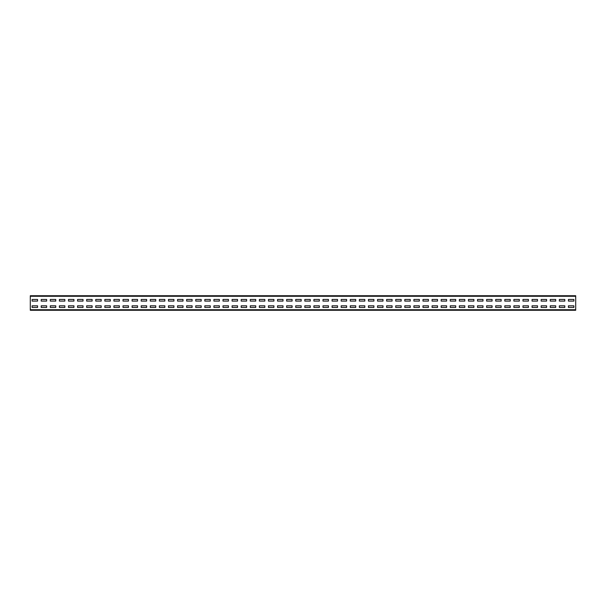 <?xml version="1.0" encoding="UTF-8"?>
<svg xmlns="http://www.w3.org/2000/svg" width="606" height="606" viewBox="0 0 606 606"><rect width="100%" height="100%" fill="white"/><g stroke="black" fill="none" stroke-linecap="round" stroke-linejoin="round"><path stroke-width="0.91" d="M30.3 296.273L30.3 295.728L575.7 295.728L575.7 310.272L30.3 310.272L30.3 296.273L575.7 296.273M573.882 301.091L573.882 299.455L568.428 299.455L568.428 301.091L573.882 301.091L573.882 299.455L568.428 299.455L568.428 301.091L573.882 301.091M564.792 301.091L564.792 299.455L559.338 299.455L559.338 301.091L564.792 301.091L564.792 299.455L559.338 299.455L559.338 301.091L564.792 301.091M555.702 301.091L555.702 299.455L550.248 299.455L550.248 301.091L555.702 301.091L555.702 299.455L550.248 299.455L550.248 301.091L555.702 301.091M546.612 301.091L546.612 299.455L541.158 299.455L541.158 301.091L546.612 301.091L546.612 299.455L541.158 299.455L541.158 301.091L546.612 301.091M537.522 301.091L537.522 299.455L532.068 299.455L532.068 301.091L537.522 301.091L537.522 299.455L532.068 299.455L532.068 301.091L537.522 301.091M528.432 301.091L528.432 299.455L522.978 299.455L522.978 301.091L528.432 301.091L528.432 299.455L522.978 299.455L522.978 301.091L528.432 301.091M519.342 301.091L519.342 299.455L513.888 299.455L513.888 301.091L519.342 301.091L519.342 299.455L513.888 299.455L513.888 301.091L519.342 301.091M510.252 301.091L510.252 299.455L504.798 299.455L504.798 301.091L510.252 301.091L510.252 299.455L504.798 299.455L504.798 301.091L510.252 301.091M501.162 301.091L501.162 299.455L495.708 299.455L495.708 301.091L501.162 301.091L501.162 299.455L495.708 299.455L495.708 301.091L501.162 301.091M492.072 301.091L492.072 299.455L486.618 299.455L486.618 301.091L492.072 301.091L492.072 299.455L486.618 299.455L486.618 301.091L492.072 301.091M482.982 301.091L482.982 299.455L477.528 299.455L477.528 301.091L482.982 301.091L482.982 299.455L477.528 299.455L477.528 301.091L482.982 301.091M473.892 301.091L473.892 299.455L468.438 299.455L468.438 301.091L473.892 301.091L473.892 299.455L468.438 299.455L468.438 301.091L473.892 301.091M464.802 301.091L464.802 299.455L459.348 299.455L459.348 301.091L464.802 301.091L464.802 299.455L459.348 299.455L459.348 301.091L464.802 301.091M455.712 301.091L455.712 299.455L450.258 299.455L450.258 301.091L455.712 301.091L455.712 299.455L450.258 299.455L450.258 301.091L455.712 301.091M446.622 301.091L446.622 299.455L441.168 299.455L441.168 301.091L446.622 301.091L446.622 299.455L441.168 299.455L441.168 301.091L446.622 301.091M437.532 301.091L437.532 299.455L432.078 299.455L432.078 301.091L437.532 301.091L437.532 299.455L432.078 299.455L432.078 301.091L437.532 301.091M428.442 301.091L428.442 299.455L422.988 299.455L422.988 301.091L428.442 301.091L428.442 299.455L422.988 299.455L422.988 301.091L428.442 301.091M419.352 301.091L419.352 299.455L413.898 299.455L413.898 301.091L419.352 301.091L419.352 299.455L413.898 299.455L413.898 301.091L419.352 301.091M410.262 301.091L410.262 299.455L404.808 299.455L404.808 301.091L410.262 301.091L410.262 299.455L404.808 299.455L404.808 301.091L410.262 301.091M401.172 301.091L401.172 299.455L395.718 299.455L395.718 301.091L401.172 301.091L401.172 299.455L395.718 299.455L395.718 301.091L401.172 301.091M392.082 301.091L392.082 299.455L386.628 299.455L386.628 301.091L392.082 301.091L392.082 299.455L386.628 299.455L386.628 301.091L392.082 301.091M382.992 301.091L382.992 299.455L377.538 299.455L377.538 301.091L382.992 301.091L382.992 299.455L377.538 299.455L377.538 301.091L382.992 301.091M373.902 301.091L373.902 299.455L368.448 299.455L368.448 301.091L373.902 301.091L373.902 299.455L368.448 299.455L368.448 301.091L373.902 301.091M364.812 301.091L364.812 299.455L359.358 299.455L359.358 301.091L364.812 301.091L364.812 299.455L359.358 299.455L359.358 301.091L364.812 301.091M355.722 301.091L355.722 299.455L350.268 299.455L350.268 301.091L355.722 301.091L355.722 299.455L350.268 299.455L350.268 301.091L355.722 301.091M346.632 301.091L346.632 299.455L341.178 299.455L341.178 301.091L346.632 301.091L346.632 299.455L341.178 299.455L341.178 301.091L346.632 301.091M337.542 301.091L337.542 299.455L332.088 299.455L332.088 301.091L337.542 301.091L337.542 299.455L332.088 299.455L332.088 301.091L337.542 301.091M328.452 301.091L328.452 299.455L322.998 299.455L322.998 301.091L328.452 301.091L328.452 299.455L322.998 299.455L322.998 301.091L328.452 301.091M319.362 301.091L319.362 299.455L313.908 299.455L313.908 301.091L319.362 301.091L319.362 299.455L313.908 299.455L313.908 301.091L319.362 301.091M310.272 301.091L310.272 299.455L304.818 299.455L304.818 301.091L310.272 301.091L310.272 299.455L304.818 299.455L304.818 301.091L310.272 301.091M301.182 301.091L301.182 299.455L295.728 299.455L295.728 301.091L301.182 301.091L301.182 299.455L295.728 299.455L295.728 301.091L301.182 301.091M292.092 301.091L292.092 299.455L286.638 299.455L286.638 301.091L292.092 301.091L292.092 299.455L286.638 299.455L286.638 301.091L292.092 301.091M283.002 301.091L283.002 299.455L277.548 299.455L277.548 301.091L283.002 301.091L283.002 299.455L277.548 299.455L277.548 301.091L283.002 301.091M273.912 301.091L273.912 299.455L268.458 299.455L268.458 301.091L273.912 301.091L273.912 299.455L268.458 299.455L268.458 301.091L273.912 301.091M264.822 301.091L264.822 299.455L259.368 299.455L259.368 301.091L264.822 301.091L264.822 299.455L259.368 299.455L259.368 301.091L264.822 301.091M255.732 301.091L255.732 299.455L250.278 299.455L250.278 301.091L255.732 301.091L255.732 299.455L250.278 299.455L250.278 301.091L255.732 301.091M246.642 301.091L246.642 299.455L241.188 299.455L241.188 301.091L246.642 301.091L246.642 299.455L241.188 299.455L241.188 301.091L246.642 301.091M237.552 301.091L237.552 299.455L232.098 299.455L232.098 301.091L237.552 301.091L237.552 299.455L232.098 299.455L232.098 301.091L237.552 301.091M228.462 301.091L228.462 299.455L223.008 299.455L223.008 301.091L228.462 301.091L228.462 299.455L223.008 299.455L223.008 301.091L228.462 301.091M219.372 301.091L219.372 299.455L213.918 299.455L213.918 301.091L219.372 301.091L219.372 299.455L213.918 299.455L213.918 301.091L219.372 301.091M210.282 301.091L210.282 299.455L204.828 299.455L204.828 301.091L210.282 301.091L210.282 299.455L204.828 299.455L204.828 301.091L210.282 301.091M201.192 301.091L201.192 299.455L195.738 299.455L195.738 301.091L201.192 301.091L201.192 299.455L195.738 299.455L195.738 301.091L201.192 301.091M192.102 301.091L192.102 299.455L186.648 299.455L186.648 301.091L192.102 301.091L192.102 299.455L186.648 299.455L186.648 301.091L192.102 301.091M183.012 301.091L183.012 299.455L177.558 299.455L177.558 301.091L183.012 301.091L183.012 299.455L177.558 299.455L177.558 301.091L183.012 301.091M173.922 301.091L173.922 299.455L168.468 299.455L168.468 301.091L173.922 301.091L173.922 299.455L168.468 299.455L168.468 301.091L173.922 301.091M164.832 301.091L164.832 299.455L159.378 299.455L159.378 301.091L164.832 301.091L164.832 299.455L159.378 299.455L159.378 301.091L164.832 301.091M155.742 301.091L155.742 299.455L150.288 299.455L150.288 301.091L155.742 301.091L155.742 299.455L150.288 299.455L150.288 301.091L155.742 301.091M146.652 301.091L146.652 299.455L141.198 299.455L141.198 301.091L146.652 301.091L146.652 299.455L141.198 299.455L141.198 301.091L146.652 301.091M137.562 301.091L137.562 299.455L132.108 299.455L132.108 301.091L137.562 301.091L137.562 299.455L132.108 299.455L132.108 301.091L137.562 301.091M128.472 301.091L128.472 299.455L123.018 299.455L123.018 301.091L128.472 301.091L128.472 299.455L123.018 299.455L123.018 301.091L128.472 301.091M119.382 301.091L119.382 299.455L113.928 299.455L113.928 301.091L119.382 301.091L119.382 299.455L113.928 299.455L113.928 301.091L119.382 301.091M110.292 301.091L110.292 299.455L104.838 299.455L104.838 301.091L110.292 301.091L110.292 299.455L104.838 299.455L104.838 301.091L110.292 301.091M101.202 301.091L101.202 299.455L95.748 299.455L95.748 301.091L101.202 301.091L101.202 299.455L95.748 299.455L95.748 301.091L101.202 301.091M92.112 301.091L92.112 299.455L86.658 299.455L86.658 301.091L92.112 301.091L92.112 299.455L86.658 299.455L86.658 301.091L92.112 301.091M83.022 301.091L83.022 299.455L77.568 299.455L77.568 301.091L83.022 301.091L83.022 299.455L77.568 299.455L77.568 301.091L83.022 301.091M73.932 301.091L73.932 299.455L68.478 299.455L68.478 301.091L73.932 301.091L73.932 299.455L68.478 299.455L68.478 301.091L73.932 301.091M64.842 301.091L64.842 299.455L59.388 299.455L59.388 301.091L64.842 301.091L64.842 299.455L59.388 299.455L59.388 301.091L64.842 301.091M55.752 301.091L55.752 299.455L50.298 299.455L50.298 301.091L55.752 301.091L55.752 299.455L50.298 299.455L50.298 301.091L55.752 301.091M46.662 301.091L46.662 299.455L41.208 299.455L41.208 301.091L46.662 301.091L46.662 299.455L41.208 299.455L41.208 301.091L46.662 301.091M37.572 301.091L37.572 299.455L32.118 299.455L32.118 301.091L37.572 301.091L37.572 299.455L32.118 299.455L32.118 301.091L37.572 301.091M573.882 307.454L573.882 305.818L568.428 305.818L568.428 307.454L573.882 307.454L573.882 305.818L568.428 305.818L568.428 307.454L573.882 307.454M564.792 307.454L564.792 305.818L559.338 305.818L559.338 307.454L564.792 307.454L564.792 305.818L559.338 305.818L559.338 307.454L564.792 307.454M555.702 307.454L555.702 305.818L550.248 305.818L550.248 307.454L555.702 307.454L555.702 305.818L550.248 305.818L550.248 307.454L555.702 307.454M546.612 307.454L546.612 305.818L541.158 305.818L541.158 307.454L546.612 307.454L546.612 305.818L541.158 305.818L541.158 307.454L546.612 307.454M537.522 307.454L537.522 305.818L532.068 305.818L532.068 307.454L537.522 307.454L537.522 305.818L532.068 305.818L532.068 307.454L537.522 307.454M528.432 307.454L528.432 305.818L522.978 305.818L522.978 307.454L528.432 307.454L528.432 305.818L522.978 305.818L522.978 307.454L528.432 307.454M519.342 307.454L519.342 305.818L513.888 305.818L513.888 307.454L519.342 307.454L519.342 305.818L513.888 305.818L513.888 307.454L519.342 307.454M510.252 307.454L510.252 305.818L504.798 305.818L504.798 307.454L510.252 307.454L510.252 305.818L504.798 305.818L504.798 307.454L510.252 307.454M501.162 307.454L501.162 305.818L495.708 305.818L495.708 307.454L501.162 307.454L501.162 305.818L495.708 305.818L495.708 307.454L501.162 307.454M492.072 307.454L492.072 305.818L486.618 305.818L486.618 307.454L492.072 307.454L492.072 305.818L486.618 305.818L486.618 307.454L492.072 307.454M482.982 307.454L482.982 305.818L477.528 305.818L477.528 307.454L482.982 307.454L482.982 305.818L477.528 305.818L477.528 307.454L482.982 307.454M473.892 307.454L473.892 305.818L468.438 305.818L468.438 307.454L473.892 307.454L473.892 305.818L468.438 305.818L468.438 307.454L473.892 307.454M464.802 307.454L464.802 305.818L459.348 305.818L459.348 307.454L464.802 307.454L464.802 305.818L459.348 305.818L459.348 307.454L464.802 307.454M455.712 307.454L455.712 305.818L450.258 305.818L450.258 307.454L455.712 307.454L455.712 305.818L450.258 305.818L450.258 307.454L455.712 307.454M446.622 307.454L446.622 305.818L441.168 305.818L441.168 307.454L446.622 307.454L446.622 305.818L441.168 305.818L441.168 307.454L446.622 307.454M437.532 307.454L437.532 305.818L432.078 305.818L432.078 307.454L437.532 307.454L437.532 305.818L432.078 305.818L432.078 307.454L437.532 307.454M428.442 307.454L428.442 305.818L422.988 305.818L422.988 307.454L428.442 307.454L428.442 305.818L422.988 305.818L422.988 307.454L428.442 307.454M419.352 307.454L419.352 305.818L413.898 305.818L413.898 307.454L419.352 307.454L419.352 305.818L413.898 305.818L413.898 307.454L419.352 307.454M410.262 307.454L410.262 305.818L404.808 305.818L404.808 307.454L410.262 307.454L410.262 305.818L404.808 305.818L404.808 307.454L410.262 307.454M401.172 307.454L401.172 305.818L395.718 305.818L395.718 307.454L401.172 307.454L401.172 305.818L395.718 305.818L395.718 307.454L401.172 307.454M392.082 307.454L392.082 305.818L386.628 305.818L386.628 307.454L392.082 307.454L392.082 305.818L386.628 305.818L386.628 307.454L392.082 307.454M382.992 307.454L382.992 305.818L377.538 305.818L377.538 307.454L382.992 307.454L382.992 305.818L377.538 305.818L377.538 307.454L382.992 307.454M373.902 307.454L373.902 305.818L368.448 305.818L368.448 307.454L373.902 307.454L373.902 305.818L368.448 305.818L368.448 307.454L373.902 307.454M364.812 307.454L364.812 305.818L359.358 305.818L359.358 307.454L364.812 307.454L364.812 305.818L359.358 305.818L359.358 307.454L364.812 307.454M355.722 307.454L355.722 305.818L350.268 305.818L350.268 307.454L355.722 307.454L355.722 305.818L350.268 305.818L350.268 307.454L355.722 307.454M346.632 307.454L346.632 305.818L341.178 305.818L341.178 307.454L346.632 307.454L346.632 305.818L341.178 305.818L341.178 307.454L346.632 307.454M337.542 307.454L337.542 305.818L332.088 305.818L332.088 307.454L337.542 307.454L337.542 305.818L332.088 305.818L332.088 307.454L337.542 307.454M328.452 307.454L328.452 305.818L322.998 305.818L322.998 307.454L328.452 307.454L328.452 305.818L322.998 305.818L322.998 307.454L328.452 307.454M319.362 307.454L319.362 305.818L313.908 305.818L313.908 307.454L319.362 307.454L319.362 305.818L313.908 305.818L313.908 307.454L319.362 307.454M310.272 307.454L310.272 305.818L304.818 305.818L304.818 307.454L310.272 307.454L310.272 305.818L304.818 305.818L304.818 307.454L310.272 307.454M301.182 307.454L301.182 305.818L295.728 305.818L295.728 307.454L301.182 307.454L301.182 305.818L295.728 305.818L295.728 307.454L301.182 307.454M292.092 307.454L292.092 305.818L286.638 305.818L286.638 307.454L292.092 307.454L292.092 305.818L286.638 305.818L286.638 307.454L292.092 307.454M283.002 307.454L283.002 305.818L277.548 305.818L277.548 307.454L283.002 307.454L283.002 305.818L277.548 305.818L277.548 307.454L283.002 307.454M273.912 307.454L273.912 305.818L268.458 305.818L268.458 307.454L273.912 307.454L273.912 305.818L268.458 305.818L268.458 307.454L273.912 307.454M264.822 307.454L264.822 305.818L259.368 305.818L259.368 307.454L264.822 307.454L264.822 305.818L259.368 305.818L259.368 307.454L264.822 307.454M255.732 307.454L255.732 305.818L250.278 305.818L250.278 307.454L255.732 307.454L255.732 305.818L250.278 305.818L250.278 307.454L255.732 307.454M246.642 307.454L246.642 305.818L241.188 305.818L241.188 307.454L246.642 307.454L246.642 305.818L241.188 305.818L241.188 307.454L246.642 307.454M237.552 307.454L237.552 305.818L232.098 305.818L232.098 307.454L237.552 307.454L237.552 305.818L232.098 305.818L232.098 307.454L237.552 307.454M228.462 307.454L228.462 305.818L223.008 305.818L223.008 307.454L228.462 307.454L228.462 305.818L223.008 305.818L223.008 307.454L228.462 307.454M219.372 307.454L219.372 305.818L213.918 305.818L213.918 307.454L219.372 307.454L219.372 305.818L213.918 305.818L213.918 307.454L219.372 307.454M210.282 307.454L210.282 305.818L204.828 305.818L204.828 307.454L210.282 307.454L210.282 305.818L204.828 305.818L204.828 307.454L210.282 307.454M201.192 307.454L201.192 305.818L195.738 305.818L195.738 307.454L201.192 307.454L201.192 305.818L195.738 305.818L195.738 307.454L201.192 307.454M192.102 307.454L192.102 305.818L186.648 305.818L186.648 307.454L192.102 307.454L192.102 305.818L186.648 305.818L186.648 307.454L192.102 307.454M183.012 307.454L183.012 305.818L177.558 305.818L177.558 307.454L183.012 307.454L183.012 305.818L177.558 305.818L177.558 307.454L183.012 307.454M173.922 307.454L173.922 305.818L168.468 305.818L168.468 307.454L173.922 307.454L173.922 305.818L168.468 305.818L168.468 307.454L173.922 307.454M164.832 307.454L164.832 305.818L159.378 305.818L159.378 307.454L164.832 307.454L164.832 305.818L159.378 305.818L159.378 307.454L164.832 307.454M155.742 307.454L155.742 305.818L150.288 305.818L150.288 307.454L155.742 307.454L155.742 305.818L150.288 305.818L150.288 307.454L155.742 307.454M146.652 307.454L146.652 305.818L141.198 305.818L141.198 307.454L146.652 307.454L146.652 305.818L141.198 305.818L141.198 307.454L146.652 307.454M137.562 307.454L137.562 305.818L132.108 305.818L132.108 307.454L137.562 307.454L137.562 305.818L132.108 305.818L132.108 307.454L137.562 307.454M128.472 307.454L128.472 305.818L123.018 305.818L123.018 307.454L128.472 307.454L128.472 305.818L123.018 305.818L123.018 307.454L128.472 307.454M119.382 307.454L119.382 305.818L113.928 305.818L113.928 307.454L119.382 307.454L119.382 305.818L113.928 305.818L113.928 307.454L119.382 307.454M110.292 307.454L110.292 305.818L104.838 305.818L104.838 307.454L110.292 307.454L110.292 305.818L104.838 305.818L104.838 307.454L110.292 307.454M101.202 307.454L101.202 305.818L95.748 305.818L95.748 307.454L101.202 307.454L101.202 305.818L95.748 305.818L95.748 307.454L101.202 307.454M92.112 307.454L92.112 305.818L86.658 305.818L86.658 307.454L92.112 307.454L92.112 305.818L86.658 305.818L86.658 307.454L92.112 307.454M83.022 307.454L83.022 305.818L77.568 305.818L77.568 307.454L83.022 307.454L83.022 305.818L77.568 305.818L77.568 307.454L83.022 307.454M73.932 307.454L73.932 305.818L68.478 305.818L68.478 307.454L73.932 307.454L73.932 305.818L68.478 305.818L68.478 307.454L73.932 307.454M64.842 307.454L64.842 305.818L59.388 305.818L59.388 307.454L64.842 307.454L64.842 305.818L59.388 305.818L59.388 307.454L64.842 307.454M55.752 307.454L55.752 305.818L50.298 305.818L50.298 307.454L55.752 307.454L55.752 305.818L50.298 305.818L50.298 307.454L55.752 307.454M46.662 307.454L46.662 305.818L41.208 305.818L41.208 307.454L46.662 307.454L46.662 305.818L41.208 305.818L41.208 307.454L46.662 307.454M37.572 307.454L37.572 305.818L32.118 305.818L32.118 307.454L37.572 307.454L37.572 305.818L32.118 305.818L32.118 307.454L37.572 307.454M30.3 309.727L575.7 309.727"/></g></svg>
